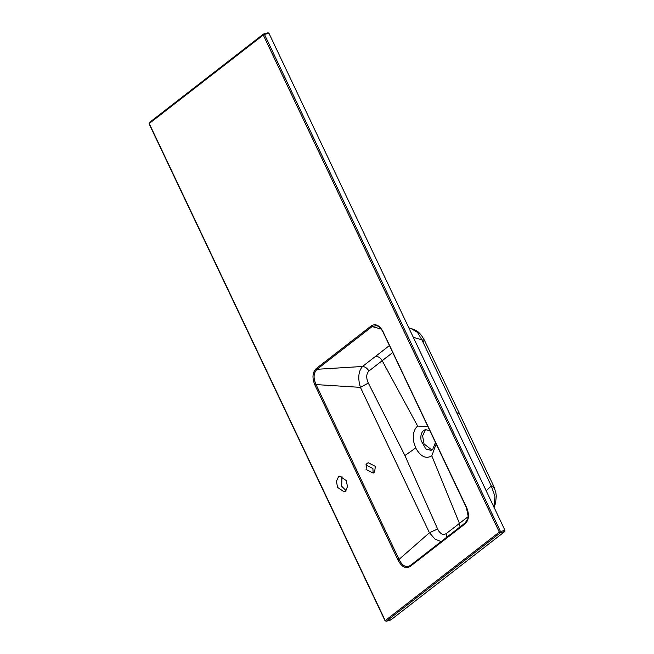 <?xml version="1.0" encoding="UTF-8"?>
<svg xmlns="http://www.w3.org/2000/svg" width="654" height="654" viewBox="0 0 654 654"><rect width="100%" height="100%" fill="white"/><g stroke="black" fill="none" stroke-linecap="round" stroke-linejoin="round"><path stroke-width="0.98" d="M389.441 345.574L362.512 366.469C365.169 366.747 367.311 368.267 368.938 371.022C366.207 373.908 366.011 377.93 368.333 383.081L360.403 387.364C357.689 378.265 358.384 371.3 362.512 366.469L317.043 369.289C313.47 372.943 313.135 378.037 316.029 384.577L360.403 387.364L429.441 532.748L398.09 560.257C401.67 566.887 405.676 568.972 410.107 566.495L465.182 523.772C469.016 519.987 469.49 514.584 466.613 507.537L383.179 332.011M375.355 466.392L368.251 462.73L366.837 463.522L366.06 469.4L373.164 473.071L374.579 472.27L375.355 466.392M373.123 473.087L372.911 468.55L365.856 464.871M346.015 490.631L341.674 486.241L341.977 476.21M268.917 33.215L268.026 32.774L263.399 34.106L149.325 122.6L149.055 123.737L385.083 620.801L386.318 621.226L500.392 532.74L504.839 531.489L504.945 530.28L268.917 33.215L264.478 34.458L263.578 34.016L263.292 35.038L499.313 532.103L385.239 620.589L149.218 123.524L263.292 35.038L264.478 34.458L500.498 531.522L499.313 532.103L500.392 532.74L500.498 531.522L504.945 530.28M263.578 34.016L268.026 32.774M389.866 619.542L390.765 619.984L504.839 531.489M386.179 621.3L390.765 619.984L386.318 621.226L385.427 620.785M492.863 488.186L493.795 486.363L491.285 485.971L494.988 496.533L493.795 506.793M486.167 490.729L491.285 485.971L456.794 412.887L459.271 413.214L493.795 486.363L495.838 492.585L496.28 496.124L495.56 503.294L494.023 507.275M410.72 328.357L417.473 332.346L421.912 339.876L413.312 337.3M468.199 516.627L446.167 533.672C442.905 535.43 440.052 533.86 437.6 528.955L429.441 532.748L434.984 539.092L441.148 541.577M410.107 566.495L410.238 565.555L465.305 522.832L410.221 565.563C406.044 567.876 402.357 565.931 399.185 559.701L316.029 384.577L314.942 385.132L398.09 560.257M392.743 352.522L382.198 360.689L417.644 426.065C413.827 429.449 412.527 434.755 413.737 441.973L415.707 447.949C420.53 456.582 425.893 459.222 431.795 455.863L436.161 443.952M437.6 528.955L404.916 455.544L415.707 447.949M446.167 533.672L446.747 537.228M338.502 476.758L336.418 481.279L337.57 487.394L344.151 491.865L345.386 491.244L347.47 486.715L346.326 480.6L339.737 476.128L338.502 476.758M456.794 412.887L421.912 339.876L424.356 340.121C419.492 331.619 417.048 330.679 410.99 328.422L408.84 327.883M376.655 325.602L372.11 326.567L381.249 329.076M459.271 413.214L424.356 340.121L423.383 341.87M417.644 426.065L427.92 426.612M368.333 383.081L404.916 455.544M431.869 450.026L424.094 443.984L422.582 435.948L425.329 430.005L426.114 429.506M435.45 442.464L432.654 449.519L431.035 450.344L425.918 449.045L421.119 440.649C420.367 436.038 421.201 432.654 423.62 430.487L425.239 429.662L429.801 430.569M316.152 368.635L317.043 369.289L372.11 326.567L371.227 325.913L316.152 368.635C312.391 372.551 311.983 378.045 314.942 385.132M465.305 522.832L465.182 523.772M460.024 526.928L459.468 523.413L431.795 455.863M383.154 331.782C379.565 325.251 375.592 323.297 371.227 325.913M375.772 356.193C378.429 356.446 380.571 357.942 382.198 360.689L368.938 371.022M149.398 123.72L149.325 122.6M376.557 325.578C378.445 326.55 379.598 325.921 382.999 331.995L466.449 507.749L468.207 516.537L467.855 518.63L465.288 522.84"/></g></svg>
